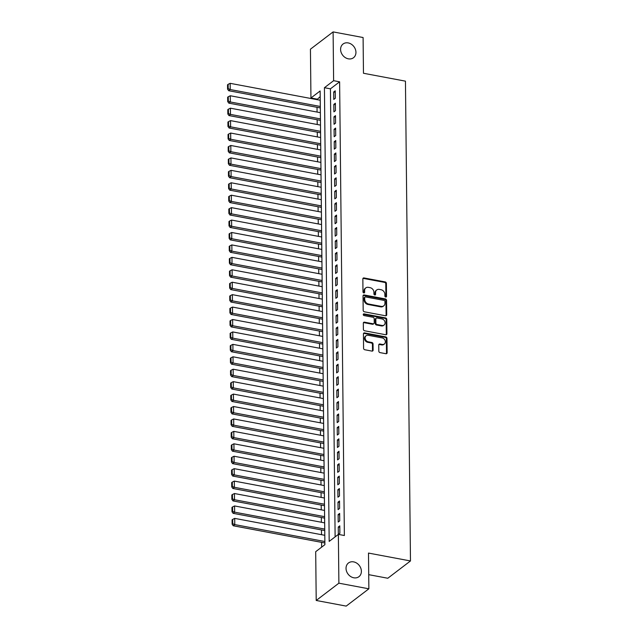 <?xml version="1.0" encoding="UTF-8"?>
<svg xmlns="http://www.w3.org/2000/svg" width="638" height="638" viewBox="0 0 638 638"><rect width="100%" height="100%" fill="white"/><g stroke="black" fill="none" stroke-linecap="round" stroke-linejoin="round"><path stroke-width="0.96" d="M385.719 297.029A0.925 0.758 52.7 0 0 386.532 296.327L386.397 283.368A1.324 1.085 52.7 0 0 385.208 281.924L364.011 277.945A1.324 1.085 52.7 0 0 362.847 278.942L362.982 291.909A0.925 0.758 52.7 0 0 364.633 292.22L364.617 290.537A4.235 3.469 52.7 0 1 365.821 287.882A4.235 3.469 52.7 0 1 368.341 287.339L370.112 287.674A4.235 3.469 52.7 0 1 373.916 292.284L373.932 293.966A0.925 0.758 52.7 0 0 375.583 294.27L375.567 292.595A4.235 3.469 52.7 0 1 376.771 289.939A4.235 3.469 52.7 0 1 379.291 289.397L381.061 289.732A4.235 3.469 52.7 0 1 384.866 294.341L384.881 296.016A0.925 0.758 52.7 0 0 385.719 297.029M385.886 297.045A0.925 0.758 52.7 0 0 385.918 296.798L385.783 283.83A1.324 1.085 52.7 0 0 384.594 282.395L363.405 278.415A1.324 1.085 52.7 0 0 362.974 278.415M363.987 292.93A0.925 0.758 52.7 0 0 364.019 292.683L364.003 291.008L364.617 290.537M374.937 294.987A0.925 0.758 52.7 0 0 374.969 294.74L374.953 293.065L375.567 292.595M353.619 561.879A8.621 7.074 52.7 0 0 348.476 562.979A8.621 7.074 52.7 0 0 346.578 571.361A8.621 7.074 52.7 0 0 353.787 577.789A8.621 7.074 52.7 0 0 358.931 576.688A8.621 7.074 52.7 0 0 360.837 568.306A8.621 7.074 52.7 0 0 353.619 561.879M348.189 42.921A8.621 7.074 52.7 0 0 343.045 44.022A8.621 7.074 52.7 0 0 341.139 52.404A8.621 7.074 52.7 0 0 348.356 58.832A8.621 7.074 52.7 0 0 353.5 57.731A8.621 7.074 52.7 0 0 355.398 49.349A8.621 7.074 52.7 0 0 348.189 42.921M378.82 351.171A1.324 1.085 52.7 0 0 380.017 352.607L385.958 353.723A1.324 1.085 52.7 0 0 387.122 352.726L386.971 338.331A1.324 1.085 52.7 0 0 385.783 336.888L364.593 332.908A1.324 1.085 52.7 0 0 363.429 333.905L363.58 348.308A1.324 1.085 52.7 0 0 364.769 349.744L371.946 351.099A1.324 1.085 52.7 0 0 373.11 350.095L373.047 343.938A1.324 1.085 52.7 0 0 371.858 342.494L368.293 341.824A3.533 2.903 52.7 0 1 365.335 339.185A3.533 2.903 52.7 0 1 366.116 335.748A3.533 2.903 52.7 0 1 368.23 335.301L382.178 337.917A3.533 2.903 52.7 0 1 385.137 340.556A3.533 2.903 52.7 0 1 384.355 343.994A3.533 2.903 52.7 0 1 382.25 344.448L379.921 344.01A1.324 1.085 52.7 0 0 378.757 345.006L378.82 351.171M333.108 31.9L363.094 37.53L363.469 73.266L405.449 81.154L410.473 560.954L368.493 553.074L368.868 588.81L338.882 583.18L316.209 600.47L315.698 551.679L324.894 544.669L320.14 90.971L310.945 97.981L310.435 49.19L333.108 31.9L333.618 80.691L324.431 87.701L329.176 541.399L338.371 534.389L338.882 583.18M338.371 534.389L344.368 535.513L339.615 81.816L333.618 80.691M385.559 315.778A1.324 1.085 52.7 0 0 386.724 314.781L386.572 300.386A1.324 1.085 52.7 0 0 385.384 298.943L364.194 294.963A1.324 1.085 52.7 0 0 363.03 295.96L363.181 310.363A1.324 1.085 52.7 0 0 364.37 311.799L385.559 315.778M386.772 319.359L386.923 333.754A1.324 1.085 52.7 0 1 385.759 334.751L364.569 330.771A1.324 1.085 52.7 0 1 363.381 329.336L363.317 323.171A1.324 1.085 52.7 0 1 364.481 322.174L373.07 323.785A1.324 1.085 52.7 0 0 374.235 322.788L374.195 318.697A1.324 1.085 52.7 0 0 373.007 317.261L364.059 315.579A0.925 0.758 52.7 0 1 364.035 313.872L385.583 317.915A1.324 1.085 52.7 0 1 386.772 319.359L386.157 319.829L386.309 334.224L386.923 333.754M335.309 98.252L335.229 90.795L333.698 91.968L333.778 99.424L335.309 98.252M335.444 110.685L335.365 103.228L333.834 104.393L333.905 111.849L335.444 110.685M335.572 123.118L335.492 115.653L333.961 116.826L334.041 124.282L335.572 123.118M335.7 135.543L335.62 128.086L334.089 129.259L334.168 136.715L335.7 135.543M335.835 147.976L335.755 140.519L334.224 141.684L334.296 149.14L335.835 147.976M335.963 160.409L335.883 152.945L334.352 154.117L334.432 161.573L335.963 160.409M336.09 172.834L336.011 165.378L334.479 166.542L334.559 174.007L336.09 172.834M336.226 185.267L336.146 177.811L334.615 178.975L334.687 186.432L336.226 185.267M336.354 197.692L336.274 190.236L334.743 191.408L334.822 198.865L336.354 197.692M336.481 210.125L336.401 202.669L334.87 203.833L334.95 211.298L336.481 210.125M336.609 222.558L336.537 215.102L335.006 216.266L335.078 223.723L336.609 222.558M336.744 234.983L336.665 227.527L335.133 228.699L335.213 236.156L336.744 234.983M336.872 247.416L336.792 239.96L335.261 241.124L335.341 248.581L336.872 247.416M337 259.849L336.928 252.385L335.397 253.557L335.468 261.014L337 259.849M337.135 272.274L337.055 264.818L335.524 265.99L335.604 273.447L337.135 272.274M337.263 284.707L337.183 277.251L335.652 278.415L335.732 285.872L337.263 284.707M337.39 297.133L337.319 289.676L335.787 290.848L335.859 298.305L337.39 297.133M337.526 309.566L337.446 302.109L335.915 303.273L335.995 310.738L337.526 309.566M337.654 321.999L337.574 314.542L336.043 315.706L336.122 323.163L337.654 321.999M337.781 334.424L337.709 326.967L336.178 328.139L336.25 335.596L337.781 334.424M337.917 346.857L337.837 339.4L336.306 340.564L336.385 348.029L337.917 346.857M338.044 359.29L337.965 351.825L336.433 352.997L336.513 360.454L338.044 359.29M338.172 371.715L338.1 364.258L336.561 365.43L336.641 372.887L338.172 371.715M338.307 384.148L338.228 376.691L336.697 377.856L336.776 385.312L338.307 384.148M338.435 396.581L338.355 389.116L336.824 390.289L336.904 397.745L338.435 396.581M338.563 409.006L338.491 401.549L336.952 402.722L337.031 410.178L338.563 409.006M338.698 421.439L338.619 413.982L337.087 415.147L337.167 422.603L338.698 421.439M338.826 433.864L338.746 426.407L337.215 427.58L337.295 435.036L338.826 433.864M338.953 446.297L338.874 438.84L337.342 440.005L337.422 447.469L338.953 446.297M339.089 458.73L339.009 451.273L337.478 452.438L337.558 459.894L339.089 458.73M339.217 471.155L339.137 463.698L337.606 464.871L337.685 472.327L339.217 471.155M339.344 483.588L339.264 476.131L337.733 477.296L337.813 484.76L339.344 483.588M339.48 496.021L339.4 488.556L337.869 489.729L337.941 497.185L339.48 496.021M339.607 508.446L339.528 500.99L337.996 502.162L338.076 509.618L339.607 508.446M339.735 520.879L339.655 513.423L338.124 514.587L338.204 522.043L339.735 520.879M339.615 81.816L330.428 88.826L335.117 536.869M338.435 534.397L339.871 533.312L339.791 525.848L338.26 527.02L338.331 534.413M320.196 96.625L316.95 99.632M317.03 107.304L317.078 112.065M317.158 119.737L317.214 124.49M317.293 132.17L317.341 136.923M317.421 144.595L317.469 149.356M317.549 157.028L317.604 161.781M317.684 169.453L317.732 174.214M317.812 181.886L317.86 186.639M317.939 194.319L317.995 199.072M318.075 206.744L318.123 211.505M318.202 219.177L318.25 223.93M318.33 231.61L318.386 236.363M318.466 244.035L318.514 248.796M318.593 256.468L318.641 261.221M318.721 268.901L318.769 273.654M318.856 281.326L318.904 286.087M318.984 293.759L319.032 298.512M319.112 306.184L319.159 310.945M319.247 318.617L319.295 323.37M319.375 331.05L319.423 335.803M319.502 343.475L319.55 348.236M319.63 355.908L319.686 360.661M319.766 368.341L319.813 373.094M319.893 380.766L319.941 385.527M320.021 393.199L320.077 397.952M320.156 405.632L320.204 410.386M320.284 418.057L320.332 422.819M320.412 430.49L320.467 435.244M320.547 442.916L320.595 447.677M320.675 455.349L320.723 460.102M320.802 467.782L320.858 472.535M320.938 480.207L320.986 484.968M321.066 492.64L321.113 497.393M321.193 505.073L321.249 509.826M321.329 517.498L321.377 522.259M321.456 529.931L321.504 534.684M321.584 542.364L321.64 547.149M368.716 574.663L387.8 578.251L410.473 560.954M368.868 588.81L346.195 606.1L316.209 600.47M316.942 99.105L310.945 97.981M330.428 88.826L324.431 87.701M333.698 91.968L335.245 92.255M333.834 104.393L335.381 104.688M333.961 116.826L335.508 117.113M334.089 129.259L335.636 129.546M334.224 141.684L335.771 141.979M334.352 154.117L335.899 154.404M334.479 166.542L336.027 166.837M334.615 178.975L336.162 179.27M334.743 191.408L336.29 191.695M334.87 203.833L336.417 204.128M335.006 216.266L336.553 216.553M335.133 228.699L336.681 228.986M335.261 241.124L336.808 241.419M335.397 253.557L336.944 253.844M335.524 265.99L337.071 266.277M335.652 278.415L337.199 278.71M335.787 290.848L337.335 291.135M335.915 303.273L337.462 303.568M336.043 315.706L337.59 316.001M336.178 328.139L337.725 328.426M336.306 340.564L337.853 340.859M336.433 352.997L337.981 353.285M336.561 365.43L338.108 365.718M336.697 377.856L338.244 378.151M336.824 390.289L338.371 390.576M336.952 402.722L338.499 403.009M337.087 415.147L338.634 415.442M337.215 427.58L338.762 427.867M337.342 440.005L338.89 440.3M337.478 452.438L339.025 452.733M337.606 464.871L339.153 465.158M337.733 477.296L339.28 477.591M337.869 489.729L339.416 490.016M337.996 502.162L339.544 502.449M338.124 514.587L339.671 514.882M338.26 527.02L339.807 527.307M376.771 289.939L376.157 290.41A4.235 3.469 52.7 0 0 374.953 293.065M365.821 287.882L365.207 288.352A4.235 3.469 52.7 0 0 364.003 291.008M385.99 315.778A1.324 1.085 52.7 0 0 386.11 315.252L385.958 300.857A1.324 1.085 52.7 0 0 384.77 299.413L363.58 295.434A1.324 1.085 52.7 0 0 363.15 295.434M384.937 301.415A0.925 0.758 52.7 0 0 384.108 300.41L365.502 296.917A0.925 0.758 52.7 0 0 364.689 297.611L364.713 299.381A4.235 3.469 52.7 0 0 368.517 303.999L381.229 306.384A4.235 3.469 52.7 0 0 383.757 305.841A4.235 3.469 52.7 0 0 384.961 303.186L384.937 301.415M364.952 297.037L364.338 297.499A0.925 0.758 52.7 0 0 364.075 298.082L364.689 297.611M383.757 305.841L383.143 306.312A4.235 3.469 52.7 0 1 380.623 306.854L367.903 304.462A4.235 3.469 52.7 0 1 364.099 299.852L364.075 298.082M386.189 334.751A1.324 1.085 52.7 0 0 386.309 334.224M373.86 323.618L373.246 324.088A1.324 1.085 52.7 0 1 372.456 324.256L363.867 322.637A1.324 1.085 52.7 0 0 363.437 322.645M386.157 319.829A1.324 1.085 52.7 0 0 384.969 318.386L363.429 314.335A0.925 0.758 52.7 0 0 363.261 314.327M381.995 325.46A3.533 2.903 52.7 0 0 384.1 325.013A3.533 2.903 52.7 0 0 384.881 321.576A3.533 2.903 52.7 0 0 381.923 318.936L377.01 318.011A1.324 1.085 52.7 0 0 375.846 319.008L375.886 323.099A1.324 1.085 52.7 0 0 377.074 324.535L381.995 325.46L381.38 325.93A3.533 2.903 52.7 0 0 383.486 325.476L384.1 325.013M376.221 318.179L375.607 318.649A1.324 1.085 52.7 0 0 375.232 319.478L375.846 319.008M381.38 325.93L376.46 325.005A1.324 1.085 52.7 0 1 375.272 323.562L375.232 319.478M384.355 343.994L383.749 344.464A3.533 2.903 52.7 0 1 381.636 344.911L379.307 344.472A1.324 1.085 52.7 0 0 378.876 344.48M366.116 335.748L365.502 336.218A3.533 2.903 52.7 0 0 364.729 339.655A3.533 2.903 52.7 0 0 367.687 342.295L368.293 341.824M372.377 351.091A1.324 1.085 52.7 0 0 372.496 350.565L372.433 344.4A1.324 1.085 52.7 0 0 371.244 342.965L367.687 342.295M386.389 353.723A1.324 1.085 52.7 0 0 386.508 353.197L386.357 338.802A1.324 1.085 52.7 0 0 385.169 337.358L363.979 333.379A1.324 1.085 52.7 0 0 363.548 333.379M320.3 106.466L230.214 89.543L230.151 83.331L320.236 100.246M228.189 88.666L228.141 84.32L227.527 84.79L227.575 89.137L228.189 88.666L230.214 89.543L228.683 90.716L320.316 107.926M230.151 83.331L228.141 84.32M227.575 89.137L228.683 90.716M320.428 118.891L230.342 101.976L230.278 95.756L320.364 112.679M228.316 101.099L228.268 96.753L227.654 97.215L227.702 101.57L228.316 101.099L230.342 101.976L228.811 103.141L320.443 120.351M230.278 95.756L228.268 96.753M227.702 101.57L228.811 103.141M320.563 131.324L230.477 114.401L230.406 108.189L320.499 125.112M228.444 113.532L228.404 109.178L227.79 109.648L227.83 113.995L228.444 113.532L230.477 114.401L228.946 115.574L320.579 132.784M230.406 108.189L228.404 109.178M227.83 113.995L228.946 115.574M320.691 143.757L230.605 126.834L230.541 120.622L320.627 137.537M228.579 125.957L228.532 121.611L227.918 122.073L227.965 126.428L228.579 125.957L230.605 126.834L229.074 128.007L320.707 145.217M230.541 120.622L228.532 121.611M227.965 126.428L229.074 128.007M320.818 156.182L230.733 139.267L230.669 133.047L320.755 149.97M228.707 138.39L228.659 134.036L228.045 134.506L228.093 138.861L228.707 138.39L230.733 139.267L229.201 140.432L320.834 157.642M230.669 133.047L228.659 134.036M228.093 138.861L229.201 140.432M320.954 168.615L230.868 151.692L230.796 145.48L320.89 162.403M228.835 150.823L228.795 146.469L228.181 146.939L228.221 151.286L228.835 150.823L230.868 151.692L229.329 152.865L320.97 170.075M230.796 145.48L228.795 146.469M228.221 151.286L229.329 152.865M321.081 181.048L230.996 164.126L230.932 157.913L321.018 174.828M228.97 163.248L228.922 158.902L228.308 159.364L228.356 163.719L228.97 163.248L230.996 164.126L229.465 165.29L321.097 182.5M230.932 157.913L228.922 158.902M228.356 163.719L229.465 165.29M321.209 193.474L231.123 176.559L231.06 170.338L321.145 187.261M229.098 175.681L229.05 171.327L228.436 171.797L228.484 176.144L229.098 175.681L231.123 176.559L229.592 177.723L321.225 194.933M231.06 170.338L229.05 171.327M228.484 176.144L229.592 177.723M321.345 205.907L231.259 188.984L231.187 182.771L321.281 199.694M229.225 188.114L229.178 183.76L228.571 184.23L228.611 188.577L229.225 188.114L231.259 188.984L229.72 190.156L321.361 207.366M231.187 182.771L229.178 183.76M228.611 188.577L229.72 190.156M321.472 218.332L231.387 201.417L231.323 195.204L321.408 212.119M229.361 200.539L229.313 196.193L228.699 196.656L228.747 201.01L229.361 200.539L231.387 201.417L229.855 202.581L321.488 219.791M231.323 195.204L229.313 196.193M228.747 201.01L229.855 202.581M321.6 230.765L231.514 213.842L231.45 207.629L321.536 224.552M229.489 212.972L229.441 208.618L228.827 209.089L228.875 213.435L229.489 212.972L231.514 213.842L229.983 215.014L321.616 232.224M231.45 207.629L229.441 208.618M228.875 213.435L229.983 215.014M321.735 243.198L231.65 226.275L231.578 220.062L321.672 236.977M229.616 225.397L229.568 221.051L228.962 221.522L229.002 225.868L229.616 225.397L231.65 226.275L230.111 227.447L321.751 244.657M231.578 220.062L229.568 221.051M229.002 225.868L230.111 227.447M321.863 255.623L231.777 238.708L231.714 232.487L321.799 249.41M229.744 237.83L229.704 233.484L229.09 233.947L229.138 238.301L229.744 237.83L231.777 238.708L230.246 239.872L321.879 257.082M231.714 232.487L229.704 233.484M229.138 238.301L230.246 239.872M321.991 268.056L231.905 251.133L231.841 244.92L321.927 261.843M229.879 250.263L229.832 245.909L229.217 246.38L229.265 250.726L229.879 250.263L231.905 251.133L230.374 252.305L322.007 269.515M231.841 244.92L229.832 245.909M229.265 250.726L230.374 252.305M322.126 280.489L232.033 263.566L231.969 257.353L322.062 274.268M230.007 262.689L229.959 258.342L229.353 258.805L229.393 263.159L230.007 262.689L232.033 263.566L230.501 264.738L322.142 281.948M231.969 257.353L229.959 258.342M229.393 263.159L230.501 264.738M322.254 292.914L232.168 275.999L232.104 269.778L322.19 286.701M230.135 275.122L230.095 270.767L229.481 271.238L229.528 275.592L230.135 275.122L232.168 275.999L230.637 277.163L322.27 294.373M232.104 269.778L230.095 270.767M229.528 275.592L230.637 277.163M322.381 305.347L232.296 288.424L232.232 282.211L322.318 299.134M230.27 287.555L230.222 283.2L229.608 283.671L229.656 288.017L230.27 287.555L232.296 288.424L230.765 289.596L322.397 306.806M232.232 282.211L230.222 283.2M229.656 288.017L230.765 289.596M322.517 317.78L232.423 300.857L232.36 294.644L322.445 311.559M230.398 299.98L230.35 295.633L229.744 296.096L229.784 300.45L230.398 299.98L232.423 300.857L230.892 302.021L322.533 319.231M232.36 294.644L230.35 295.633M229.784 300.45L230.892 302.021M322.645 330.205L232.559 313.29L232.495 307.069L322.581 323.992M230.525 312.413L230.485 308.058L229.871 308.529L229.919 312.875L230.525 312.413L232.559 313.29L231.028 314.454L322.661 331.664M232.495 307.069L230.485 308.058M229.919 312.875L231.028 314.454M322.772 342.638L232.687 325.715L232.623 319.502L322.708 336.417M230.661 324.846L230.613 320.491L229.999 320.962L230.047 325.308L230.661 324.846L232.687 325.715L231.155 326.887L322.788 344.097M232.623 319.502L230.613 320.491M230.047 325.308L231.155 326.887M322.908 355.063L232.814 338.148L232.75 331.935L322.836 348.85M230.789 337.271L230.741 332.924L230.135 333.387L230.174 337.741L230.789 337.271L232.814 338.148L231.283 339.312L322.924 356.522M232.75 331.935L230.741 332.924M230.174 337.741L231.283 339.312M323.035 367.496L232.95 350.573L232.886 344.361L322.972 361.283M230.916 349.704L230.876 345.349L230.262 345.82L230.31 350.166L230.916 349.704L232.95 350.573L231.419 351.745L323.051 368.955M232.886 344.361L230.876 345.349M230.31 350.166L231.419 351.745M323.163 379.929L233.077 363.006L233.014 356.794L323.099 373.709M231.052 362.129L231.004 357.782L230.39 358.253L230.438 362.599L231.052 362.129L233.077 363.006L231.546 364.178L323.179 381.388M233.014 356.794L231.004 357.782M230.438 362.599L231.546 364.178M323.299 392.354L233.205 375.439L233.141 369.219L323.227 386.142M231.179 374.562L231.131 370.215L230.517 370.678L230.565 375.032L231.179 374.562L233.205 375.439L231.674 376.603L323.306 393.813M233.141 369.219L231.131 370.215M230.565 375.032L231.674 376.603M323.426 404.787L233.341 387.864L233.277 381.652L323.362 398.575M231.307 386.995L231.267 382.64L230.653 383.111L230.701 387.457L231.307 386.995L233.341 387.864L231.809 389.036L323.442 406.246M233.277 381.652L231.267 382.64M230.701 387.457L231.809 389.036M323.554 417.22L233.468 400.297L233.404 394.085L323.49 411M231.442 399.42L231.395 395.074L230.781 395.536L230.828 399.89L231.442 399.42L233.468 400.297L231.937 401.469L323.57 418.68M233.404 394.085L231.395 395.074M230.828 399.89L231.937 401.469M323.689 429.645L233.596 412.73L233.532 406.51L323.618 423.433M231.57 411.853L231.522 407.499L230.908 407.969L230.956 412.323L231.57 411.853L233.596 412.73L232.065 413.895L323.697 431.105M233.532 406.51L231.522 407.499M230.956 412.323L232.065 413.895M323.817 442.078L233.731 425.155L233.667 418.943L323.753 435.866M231.698 424.286L231.658 419.932L231.044 420.402L231.084 424.749L231.698 424.286L233.731 425.155L232.2 426.328L323.833 443.538M233.667 418.943L231.658 419.932M231.084 424.749L232.2 426.328M323.945 454.511L233.859 437.588L233.795 431.376L323.881 448.291M231.833 436.711L231.785 432.365L231.171 432.827L231.219 437.182L231.833 436.711L233.859 437.588L232.328 438.753L323.96 455.963M233.795 431.376L231.785 432.365M231.219 437.182L232.328 438.753M324.08 466.936L233.986 450.021L233.923 443.801L324.008 460.724M231.961 449.144L231.913 444.79L231.299 445.26L231.347 449.607L231.961 449.144L233.986 450.021L232.455 451.186L324.088 468.396M233.923 443.801L231.913 444.79M231.347 449.607L232.455 451.186M324.208 479.369L234.122 462.446L234.05 456.234L324.144 473.149M232.088 461.577L232.049 457.223L231.434 457.693L231.474 462.04L232.088 461.577L234.122 462.446L232.591 463.619L324.224 480.829M234.05 456.234L232.049 457.223M231.474 462.04L232.591 463.619M324.335 491.794L234.25 474.879L234.186 468.659L324.271 485.582M232.224 474.002L232.176 469.656L231.562 470.118L231.61 474.473L232.224 474.002L234.25 474.879L232.718 476.044L324.351 493.254M234.186 468.659L232.176 469.656M231.61 474.473L232.718 476.044M324.463 504.227L234.377 487.304L234.313 481.092L324.399 498.015M232.352 486.435L232.304 482.081L231.69 482.551L231.738 486.898L232.352 486.435L234.377 487.304L232.846 488.477L324.479 505.687M234.313 481.092L232.304 482.081M231.738 486.898L232.846 488.477M324.598 516.66L234.513 499.737L234.441 493.525L324.535 510.44M232.479 498.86L232.439 494.514L231.825 494.976L231.865 499.331L232.479 498.86L234.513 499.737L232.982 500.91L324.614 518.12M234.441 493.525L232.439 494.514M231.865 499.331L232.982 500.91M324.726 529.085L234.64 512.17L234.577 505.95L324.662 522.873M232.615 511.293L232.567 506.947L231.953 507.409L232.001 511.764L232.615 511.293L234.64 512.17L233.109 513.335L324.742 530.545M234.577 505.95L232.567 506.947M232.001 511.764L233.109 513.335M324.854 541.518L234.768 524.595L234.704 518.383L324.79 535.306M232.742 523.726L232.695 519.372L232.08 519.842L232.128 524.189L232.742 523.726L234.768 524.595L233.237 525.768L324.87 542.978M234.704 518.383L232.695 519.372M232.128 524.189L233.237 525.768M385.918 296.798L386.532 296.327M364.019 292.683L364.633 292.22M374.969 294.74L375.583 294.27M363.405 278.415L364.011 277.945M384.594 282.395L385.208 281.924M385.783 283.83L386.397 283.368M363.58 295.434L364.194 294.963M384.77 299.413L385.384 298.943M385.958 300.857L386.572 300.386M386.11 315.252L386.724 314.781M364.099 299.852L364.713 299.381M367.903 304.462L368.517 303.999M380.623 306.854L381.229 306.384M363.867 322.637L364.481 322.174M372.456 324.256L373.07 323.785M363.429 314.335L364.035 313.872M384.969 318.386L385.583 317.915M375.272 323.562L375.886 323.099M376.46 325.005L377.074 324.535M379.307 344.472L379.921 344.01M381.636 344.911L382.25 344.448M371.244 342.965L371.858 342.494M372.433 344.4L373.047 343.938M372.496 350.565L373.11 350.095M363.979 333.379L364.593 332.908M385.169 337.358L385.783 336.888M386.357 338.802L386.971 338.331M386.508 353.197L387.122 352.726"/></g></svg>
